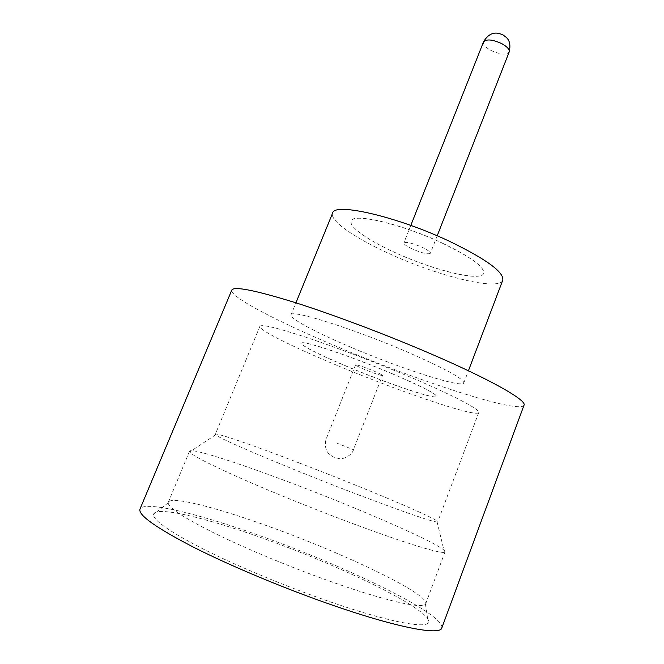 <?xml version="1.0" encoding="UTF-8"?>
<svg xmlns="http://www.w3.org/2000/svg" width="664" height="664" viewBox="0 0 664 664"><rect width="100%" height="100%" fill="white"/><g stroke="black" fill="none" stroke-linecap="round" stroke-linejoin="round"><path stroke-width="0.5" stroke-dasharray="3.32 2.49" d="M412.41 249.033C406.65 246.294 403.803 244.244 403.886 242.883C406.094 241.588 412.103 243.024 421.914 247.199C427.657 249.946 430.463 251.98 430.347 253.308C428.081 254.586 422.105 253.158 412.41 249.033M287.537 481.599C360.436 508.898 446.664 546.588 445.038 551.842L444.423 552.265C440.473 553.809 406.044 543.418 355.896 524.767C317.707 510.583 274 492.945 242.103 478.885C209.691 464.451 192.22 455.471 189.696 451.927L189.539 451.196C191.008 447.702 236.019 462.152 287.537 481.599M299.24 462.966C363.208 487.393 438.838 519.19 437.742 521.829L437.111 521.995C431.135 521.447 405.621 512.666 360.552 495.651C292.625 469.896 217.41 438.041 215.692 434.779L215.343 434.223C216.016 432.38 254.246 445.693 299.24 462.966M329.676 601.659C386.805 621.496 425.358 628.858 428.239 622.658C434.879 611.478 342.333 566.301 262.761 538.205C206.106 517.829 155.119 505.478 153.525 514.451C152.994 520.211 169.884 531.897 204.205 549.518C238.168 566.566 286.831 586.843 329.676 601.659M269.526 526.701C343.313 553.104 429.027 593.865 425.732 603.667L425.45 604.149C422.586 609.062 386.531 601.235 333.544 582.527C293.778 568.533 248.618 549.85 216.754 534.312C184.484 518.269 168.299 507.769 168.191 502.814L168.316 502.274C171.08 495.693 217.41 507.769 269.526 526.701M351.522 347.504C316.728 332.83 289.355 318.438 291.006 314.861C290.068 308.876 352.725 328.398 407.281 352.003C444.88 368.47 463.721 378.779 463.812 382.929C462.227 388.49 401.272 368.736 351.522 347.504M502.764 280.183C499.029 291.463 437.377 275.983 388.913 253.515C354.958 238.144 329.352 220.597 332.589 213.152M524.02 405.189C519.663 414.394 417.307 380.738 336.175 346.268C278.316 321.957 229.238 296.659 231.794 290.077M441.809 627.978C445.652 614.49 345.695 566.085 260.296 535.865C199.59 514.019 143.947 500.216 139.98 509.08M442.465 243.165C470.934 256.976 484.687 267.028 483.741 273.327C481.068 282.076 432.911 270.115 394.756 252.386C368.205 240.327 348.666 226.789 351.181 221.104C352.335 212.472 401.637 223.785 442.465 243.165M442.44 243.24C470.901 257.051 484.662 267.102 483.716 273.394C481.043 282.142 432.886 270.182 394.731 252.444C368.18 240.393 348.642 226.856 351.156 221.178C352.31 212.538 401.604 223.859 442.44 243.24M337.993 365.764C400.292 391.86 476.868 417.955 478.769 412.51C480.736 409.746 452.441 394.848 407.065 375.749C373.575 361.623 334.332 346.708 305.764 337.196C276.656 327.676 261.367 324.04 259.898 326.298C258.296 329.925 294.111 347.554 337.993 365.764M391.611 373.434C421.2 386.074 436.215 393.744 436.663 396.449C436.007 399.902 388.531 383.85 349.131 367.308C321.766 355.929 300.576 345.371 301.647 343.263C300.767 339.478 349.247 355.497 391.611 373.434M391.586 373.508C421.167 386.149 436.182 393.818 436.63 396.516C435.982 399.969 388.506 383.908 349.106 367.375C321.741 355.995 300.551 345.438 301.622 343.338C300.742 339.545 349.222 355.572 391.586 373.508M364.851 369.574C358.875 367.043 355.779 365.474 355.564 364.86C357.332 364.735 363.249 366.719 373.317 370.794C379.268 373.326 382.331 374.878 382.505 375.467C380.671 375.567 374.786 373.608 364.851 369.574M483.5 41.948C482.944 44.48 485.376 47.277 490.804 50.339C500.108 54.614 506.225 55.178 509.155 52.058M335.959 442.788L353.439 449.694L335.959 442.788M410.8 225.428L403.886 242.883M437.111 521.995L444.423 552.265M425.45 604.149L428.239 622.658M445.038 551.842L425.732 603.667M291.006 314.861L295.928 302.834M478.769 412.51L437.742 521.829M355.564 364.86L326.198 438.962C323.534 447.395 327.842 453.13 329.419 454.309L333.901 457.313L339.536 458.708C343.612 459.48 352.592 454.707 353.439 449.694L382.505 375.467M259.898 326.298L215.343 434.223M463.812 382.929L468.419 370.786M189.539 451.196L168.316 502.274M168.191 502.814L153.525 514.451M215.692 434.779L189.696 451.927M437.194 235.82L430.347 253.308"/><path stroke-width="1" d="M295.928 302.834L332.589 213.152C333.818 202.063 397.362 216.489 450.233 241.663C486.621 259.416 504.134 272.257 502.764 280.183L468.419 370.786M231.794 290.077C233.902 286.084 254.578 290.11 293.803 302.161C332.473 314.346 386.008 334.498 430.994 353.912C491.385 379.908 527.075 400.458 524.02 405.189L441.809 627.978C440.381 635.564 398.375 628.003 333.909 605.668C285.852 589.092 231.022 566.184 193.539 547.202C155.799 527.631 137.946 514.924 139.98 509.08L231.794 290.077M483.5 41.948C491.319 28.311 501.179 34.296 503.312 35.092C505.204 36.968 512.118 39.201 509.155 52.058C509.736 49.576 507.329 46.795 501.934 43.716C492.53 39.408 486.388 38.819 483.5 41.948L410.8 225.428M509.155 52.058L437.194 235.82"/></g></svg>
